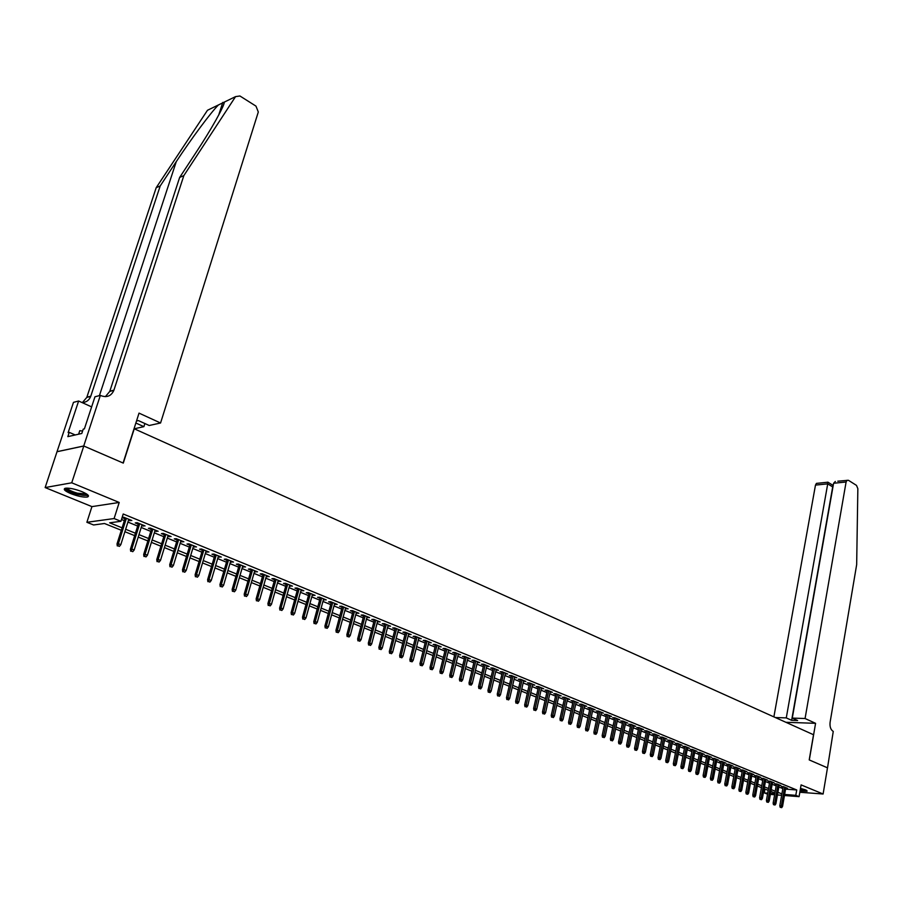 <?xml version="1.0" encoding="UTF-8"?>
<svg xmlns="http://www.w3.org/2000/svg" width="903" height="903" viewBox="0 0 903 903"><rect width="100%" height="100%" fill="white"/><g stroke="black" fill="none" stroke-linecap="round" stroke-linejoin="round"><path stroke-width="1.35" d="M70.75 493.602C77.726 496.255 83.223 497.395 87.252 497.045C89.894 496.187 88.167 494.404 82.071 491.695C75.107 489.031 69.576 487.868 65.501 488.207C62.826 489.087 64.576 490.893 70.75 493.602M800.058 790.949L807.079 791.288L805.611 789.899L800.498 788.387M121.318 530.275L104.488 523.503L93.585 524.97L86.88 522.295L114.105 518.548L120.912 521.302L109.658 522.814L122.086 527.826M83.731 445.98L123.09 463.013L139.028 413.122L160.565 422.999L258.303 112.006L255.967 106.114L239.927 95.989L235.559 96.621L183.84 175.611L113.857 390.344C111.272 395.977 107.017 397.771 101.102 395.728L100.346 395.379L83.731 445.98L57.024 451.681L45.15 487.564L91.937 506.617L86.88 522.295M767.527 794.177L764.299 792.879L767.708 793.15M764.988 789.064L764.299 792.879M57.092 451.714L83.798 446.014L71.732 482.8L45.15 487.564M799.832 792.258L823.107 794.008L801.096 784.899L799.076 796.649L784.459 795.509M83.798 446.014L123.293 463.104L134.254 428.778L813.524 734.737L809.212 759.908L827.487 767.821L823.107 794.008M128.508 520.196L131.827 520.523L123.801 517.25L122.119 517.475M141.794 525.614L145.067 525.93L137.143 522.69L135.247 522.939L138.249 524.169M154.91 530.964L158.149 531.28L150.316 528.074L148.419 528.311L151.388 529.53M167.879 536.247L171.085 536.551L163.341 533.391L161.423 533.617L164.369 534.824M180.69 541.473L183.862 541.777L176.209 538.651L174.279 538.865L177.202 540.05M193.344 546.642L196.493 546.936L188.93 543.843L186.989 544.046L189.878 545.22M205.861 551.744L208.965 552.026L201.493 548.979L199.552 549.171L202.407 550.333M218.233 556.79L221.303 557.061L213.921 554.047L211.968 554.239L214.79 555.39M230.457 561.779L233.505 562.05L226.201 559.07L224.237 559.239L227.037 560.379M242.546 566.712L245.56 566.971L238.336 564.025L236.36 564.183L239.137 565.323M254.488 571.588L257.479 571.836L250.334 568.924L248.359 569.082L251.102 570.199M266.306 576.396L269.252 576.645L262.209 573.766L260.211 573.913L262.931 575.019M277.989 581.171L280.912 581.408L273.936 578.552L271.927 578.699L274.625 579.794M289.536 585.878L292.425 586.115L285.529 583.293L283.519 583.428L286.183 584.512M300.959 590.539L303.814 590.765L296.997 587.977L294.976 588.101L297.618 589.174M312.246 595.145L315.091 595.359L308.341 592.605L306.32 592.718L308.928 593.79M323.421 599.694L326.231 599.908L319.56 597.188L317.529 597.289L320.113 598.35M334.46 604.209L337.248 604.412L330.645 601.714L328.613 601.816L331.175 602.865M345.386 608.667L348.152 608.87L341.616 606.195L339.573 606.285L342.113 607.324M356.2 613.069L358.931 613.272L352.475 610.631L350.42 610.71L352.938 611.737M366.889 617.426L369.598 617.618L363.209 615.011L361.155 615.09L363.649 616.106M377.465 621.749L380.152 621.93L373.831 619.356L371.765 619.424L374.237 620.429M387.929 626.016L390.581 626.197L384.339 623.646L382.262 623.702L384.712 624.707M398.279 630.238L400.909 630.418L394.735 627.89L392.658 627.946L395.085 628.928M408.528 634.414L411.136 634.583L405.018 632.089L402.93 632.134L405.345 633.116M418.665 638.556L421.249 638.714L415.188 636.243L413.111 636.288L415.493 637.258M428.699 642.643L431.25 642.801L425.257 640.362L423.168 640.385L425.539 641.356M438.621 646.695L441.161 646.853L435.223 644.426L433.135 644.449L435.472 645.408M448.441 650.702L450.958 650.849L445.089 648.456L442.989 648.478L445.314 649.426M458.171 654.664L460.654 654.81L454.852 652.44L452.742 652.451L455.056 653.388M467.788 658.592L470.26 658.727L464.514 656.379L462.404 656.391L464.684 657.328M477.315 662.475L479.764 662.61L474.075 660.285L471.964 660.296L474.222 661.21M486.751 666.324L489.166 666.459L483.534 664.156L481.423 664.156L483.669 665.071M496.086 670.128L498.479 670.263L492.903 667.983L490.792 667.972L493.015 668.875M505.319 673.898L507.7 674.022L502.181 671.764L500.059 671.753L502.271 672.656M514.473 677.634L516.832 677.747L511.369 675.523L509.236 675.5L511.425 676.392M523.526 681.325L525.862 681.438L520.455 679.237L518.333 679.203L520.5 680.094M532.499 684.982L534.813 685.095L529.451 682.905L527.329 682.882L529.485 683.752M541.371 688.605L543.674 688.718L538.369 686.551L536.235 686.517L538.369 687.386M550.164 692.195L552.444 692.296L547.195 690.152L545.062 690.106L547.173 690.976M558.878 695.75L561.135 695.841L555.932 693.718L553.799 693.673L555.898 694.531M567.502 699.261L569.737 699.362L564.589 697.251L562.456 697.206L564.533 698.053M576.035 702.748L578.259 702.839L573.157 700.751L571.023 700.694L573.089 701.541M584.501 706.202L586.702 706.281L581.645 704.227L579.512 704.159L581.555 704.995M592.876 709.611L595.066 709.702L590.054 707.659L587.909 707.591L589.941 708.415M601.172 712.998L603.339 713.077L598.384 711.056L596.24 710.988L598.26 711.812M606.647 714.431L602.166 735.573L605.202 736.238L609.548 715.616L609.401 716.35L611.545 716.429L606.635 714.42L604.491 714.352L606.489 715.165M617.539 719.668L619.672 719.747L614.808 717.761L612.652 717.682L614.638 718.495M625.598 722.953L627.72 723.032L622.901 721.068L620.745 720.989L622.72 721.79M633.59 726.204L635.689 726.294L630.915 724.341L628.77 724.251L630.723 725.053M641.514 729.432L643.591 729.522L638.861 727.581L636.705 727.491L638.647 728.281M649.359 732.626L651.413 732.717L646.729 730.798L644.573 730.708L646.503 731.486M657.124 735.787L659.167 735.877L654.528 733.981L652.372 733.891L654.28 734.67M664.834 738.925L666.854 739.015L662.249 737.141L660.104 737.04L661.989 737.807M672.464 742.029L674.473 742.131L669.913 740.268L667.757 740.155L669.631 740.923M680.027 745.11L682.013 745.212L677.498 743.361L675.342 743.259L677.205 744.016M687.522 748.158L689.486 748.26L685.016 746.431L682.86 746.318L684.711 747.074M694.949 751.183L696.902 751.285L692.466 749.479L690.31 749.355L692.149 750.111M702.308 754.174L704.238 754.287L699.848 752.492L697.692 752.368L699.52 753.113M709.6 757.143L711.519 757.256L707.162 755.484L705.006 755.36L706.823 756.093M716.824 760.089L718.732 760.202L714.42 758.441L712.264 758.317L714.059 759.051M723.992 763.012L725.888 763.125L721.599 761.376L719.454 761.252L721.237 761.974M731.091 765.902L732.976 766.015L728.732 764.288L726.576 764.152L728.349 764.875M738.135 768.769L739.997 768.893L735.787 767.166L733.642 767.031L735.392 767.753M745.11 771.613L746.962 771.738L742.797 770.033L740.641 769.887L742.379 770.598M752.03 774.424L753.87 774.548L749.727 772.866L747.582 772.72L749.309 773.431M758.892 777.223L760.71 777.348L756.612 775.677L754.456 775.53L756.183 776.23M765.688 779.989L767.494 780.113L763.43 778.454L761.285 778.307L762.99 779.007M772.426 782.743L774.221 782.867L770.191 781.219L768.047 781.072L769.74 781.761M779.12 785.463L780.892 785.587L776.896 783.962L774.751 783.804L776.433 784.493M785.576 789.132L796.728 789.967L123.214 513.999L120.912 521.302M121.487 519.462L124.354 520.636M127.921 522.081L137.662 526.054M141.207 527.487L150.812 531.393M154.334 532.838L163.793 536.687M167.303 538.109L176.638 541.913M180.126 543.324L189.314 547.071M192.791 548.482L201.854 552.173M205.32 553.584L214.248 557.219M217.691 558.618L226.495 562.197M229.926 563.596L238.606 567.129M242.015 568.518L250.582 572.005M253.98 573.382L262.412 576.814M265.798 578.191L274.117 581.577M277.481 582.943L285.687 586.284M289.039 587.65L297.132 590.946M300.462 592.3L308.442 595.551M311.761 596.906L319.639 600.1M322.947 601.443L330.701 604.604M333.997 605.947L341.65 609.062M344.923 610.394L352.486 613.464M355.737 614.796L363.198 617.833M366.437 619.153L373.797 622.144M377.025 623.454L384.272 626.411M387.489 627.72L394.645 630.633M397.851 631.931L404.916 634.809M408.1 636.107L415.064 638.94M418.247 640.227L425.121 643.026M428.282 644.313L435.065 647.079M438.215 648.354L444.908 651.086M448.046 652.361L454.649 655.047M457.765 656.312L464.289 658.976M467.393 660.24L473.838 662.858M476.931 664.111L483.286 666.696M486.367 667.949L492.632 670.5M495.702 671.753L501.887 674.27M504.946 675.512L511.053 678.006M514.1 679.237L520.128 681.697M523.164 682.928L529.113 685.354M532.138 686.585L538.019 688.978M541.021 690.197L546.823 692.556M549.814 693.775L555.548 696.111M558.528 697.319L564.183 699.622M567.152 700.83L572.739 703.11M575.696 704.306L581.216 706.552M584.162 707.749L589.614 709.972M592.549 711.158L597.921 713.359M600.845 714.544L606.161 716.7M609.073 717.885L614.322 720.03M617.212 721.204L622.404 723.314M625.282 724.488L630.407 726.576M633.274 727.739L638.342 729.793M641.198 730.967L646.198 732.999M649.043 734.162L653.986 736.171M656.82 737.322L661.696 739.309M664.529 740.46L669.337 742.413M672.159 743.564L676.911 745.494M679.722 746.646L684.418 748.553M687.217 749.693L691.856 751.578M694.644 752.718L699.238 754.581M702.003 755.709L706.541 757.561M709.306 758.678L713.788 760.507M716.542 761.624L720.966 763.419M723.709 764.536L728.078 766.32M730.809 767.426L735.132 769.187M737.853 770.293L742.119 772.031M744.828 773.137L749.05 774.853M751.759 775.959L755.924 777.652M758.61 778.747L762.73 780.418M765.417 781.513L769.491 783.172M772.155 784.255L776.185 785.892M778.849 786.976L782.822 788.601M785.745 788.161L787.506 788.285L783.544 786.671L781.4 786.513L783.07 787.202M122.086 517.577L124.953 518.74M134.254 428.778L143.893 426.656L144.886 423.53M91.937 506.617L119.207 502.463L71.732 482.8M119.207 502.463L114.105 518.548M796.728 789.967L795.803 795.329L799.076 796.649M774.921 793.048L770.891 791.434M768.205 790.351L764.13 788.714M761.443 787.63L757.312 785.971M754.615 784.888L750.438 783.206M747.729 782.122L743.496 780.418M740.787 779.323L736.509 777.607M733.778 776.512L729.443 774.774M726.712 773.668L722.321 771.907M719.578 770.801L715.142 769.017M712.377 767.911L707.896 766.105M705.119 764.988L700.581 763.17M697.793 762.042L693.199 760.202M690.411 759.073L685.749 757.199M682.95 756.082L678.243 754.186M675.433 753.057L670.658 751.138M667.836 749.998L663.005 748.056M660.172 746.916L655.285 744.952M652.44 743.812L647.496 741.826M644.64 740.674L639.629 738.654M636.762 737.503L631.682 735.471M628.804 734.308L623.68 732.243M620.779 731.08L615.586 728.992M612.685 727.829L607.414 725.707M604.502 724.533L599.174 722.4M596.251 721.215L590.855 719.048M587.909 717.862L582.446 715.673M579.5 714.487L573.969 712.264M571.001 711.067L565.402 708.821M562.422 707.625L556.756 705.345M553.765 704.137L548.019 701.823M545.017 700.626L539.193 698.279M536.19 697.071L530.287 694.7M527.262 693.481L521.291 691.088M518.254 689.858L512.204 687.431M509.157 686.201L503.027 683.74M499.969 682.51L493.76 680.015M490.69 678.774L484.403 676.245M481.31 675.004L474.944 672.442M471.84 671.2L465.384 668.604M462.268 667.351L455.733 664.721M452.595 663.468L445.969 660.804M442.831 659.54L436.115 656.842M432.966 655.567L426.16 652.835M422.988 651.56L416.091 648.783M412.908 647.507L405.921 644.697M402.727 643.41L395.649 640.566M392.433 639.279L385.254 636.389M382.037 635.091L374.756 632.168M371.517 630.87L364.146 627.901M360.895 626.592L353.412 623.589M350.15 622.269L342.576 619.232M339.291 617.912L331.604 614.819M328.308 613.498L320.52 610.36M317.201 609.028L309.311 605.857M305.982 604.513L297.979 601.296M294.638 599.953L286.511 596.691M283.158 595.337L274.93 592.029M271.555 590.675L263.202 587.322M259.816 585.957L251.35 582.548M247.941 581.182L239.351 577.728M235.931 576.351L227.229 572.852M223.786 571.475L214.948 567.919M211.494 566.531L202.532 562.93M199.066 561.531L189.98 557.873M186.492 556.474L177.27 552.771M173.76 551.361L164.402 547.59M160.881 546.18L151.388 542.364M147.855 540.942L138.215 537.071M134.671 535.637L124.885 531.709M770.541 793.365L774.808 793.703M781.648 795.295L777.438 794.967M774.616 794.742L770.361 794.414M784.639 794.459L795.803 795.329M125.652 529.271L135.427 533.21M138.972 534.632L148.6 538.515M152.133 539.949L161.626 543.775M165.136 545.186L174.493 548.956M177.993 550.367L187.203 554.092M190.691 555.492L199.777 559.16M203.243 560.56L212.194 564.172M215.648 565.56L224.475 569.116M227.906 570.504L236.609 574.015M240.029 575.392L248.607 578.857M252.016 580.223L260.47 583.631M263.857 584.997L272.198 588.372M275.573 589.727L283.802 593.045M287.154 594.4L295.27 597.673M298.611 599.016L306.602 602.245M309.932 603.588L317.822 606.771M321.129 608.103L328.918 611.241M332.214 612.573L339.889 615.665M343.174 616.986L350.736 620.045M354.01 621.354L361.471 624.368M364.722 625.677L372.092 628.657M375.332 629.955L382.601 632.89M385.829 634.188L392.997 637.078M396.203 638.376L403.28 641.232M406.474 642.518L413.461 645.34M416.644 646.616L423.53 649.392M426.701 650.668L433.496 653.411M436.646 654.686L443.362 657.395M446.5 658.659L453.114 661.335M456.241 662.588L462.776 665.229M465.892 666.482L472.348 669.078M475.441 670.331L481.807 672.904M484.9 674.146L491.176 676.674M494.257 677.916L500.454 680.422M503.513 681.652L509.642 684.124M512.69 685.354L518.728 687.793M521.765 689.012L527.736 691.427M530.761 692.646L536.653 695.017M539.655 696.236L545.48 698.572M548.471 699.78L554.216 702.105M557.207 703.302L562.874 705.593M565.842 706.789L571.441 709.047M574.41 710.243L579.94 712.478M582.886 713.663L588.35 715.865M591.284 717.05L596.669 719.228M599.603 720.402L604.92 722.547M607.832 723.721L613.092 725.843M615.993 727.017L621.196 729.116M624.086 730.279L629.21 732.344M632.089 733.507L637.157 735.55M640.024 736.713L645.035 738.722M647.891 739.873L652.835 741.871M655.68 743.022L660.556 744.986M663.389 746.126L668.22 748.079M671.042 749.219L675.805 751.138M678.616 752.267L683.323 754.174M686.122 755.303L690.772 757.177M693.572 758.306L698.166 760.157M700.942 761.274L705.48 763.103M708.245 764.22L712.738 766.026M715.492 767.144L719.928 768.927M722.671 770.045L727.05 771.805M729.793 772.912L734.116 774.65M736.848 775.756L741.126 777.483M743.835 778.578L748.068 780.282M750.765 781.366L754.942 783.059M757.64 784.143L761.771 785.802M764.457 786.885L768.532 788.533M771.207 789.617L775.237 791.242M777.912 792.315L781.885 793.918M598.418 711.067L593.881 732.299L596.928 732.965L601.195 713.009M593.079 708.889L592.921 709.634M584.726 705.48L584.557 706.225M576.283 702.026L576.125 702.782M567.773 698.55L567.603 699.306M559.171 695.039L559.002 695.795M550.48 691.495L550.311 692.251M541.71 687.917L541.54 688.673M532.86 684.293L532.68 685.061M523.921 680.648L523.74 681.415M514.879 676.957L514.71 677.724M505.759 673.232L505.578 674.01M496.548 669.473L496.368 670.252M487.236 665.669L487.056 666.448M477.834 661.831L477.653 662.61M468.341 657.948L468.149 658.738M458.747 654.032L458.555 654.822M449.051 650.07L448.859 650.871M439.253 646.074L439.061 646.875M429.365 642.033L429.162 642.834M419.364 637.947L419.161 638.748M409.251 633.816L409.048 634.628M399.047 629.651L398.833 630.463M388.719 625.44L388.516 626.253M378.289 621.174L378.075 621.998M367.747 616.873L367.532 617.697M357.091 612.516L356.877 613.34M346.323 608.114L346.097 608.949M335.431 603.667L335.205 604.502M324.414 599.174L324.188 600.01M313.285 594.625L313.059 595.472M302.031 590.031L301.794 590.878M290.653 585.381L290.416 586.239M279.14 580.685L278.903 581.543M267.502 575.933L267.254 576.791M255.73 571.125L255.481 571.983M243.821 566.26L243.573 567.129M231.778 561.339L231.529 562.219M219.598 556.372L219.339 557.241M207.272 551.338L207.013 552.218M194.811 546.247L194.54 547.128M182.192 541.089L181.932 541.981M169.437 535.885L169.154 536.777M156.512 530.603L156.242 531.506M143.442 525.275L143.171 526.167M130.224 519.868L129.93 520.771M783.172 786.648L779.808 805.769L781.366 805.905L784.651 787.123M781.039 807.384L780.181 807.305L781.705 807.643L781.039 807.384L781.366 805.905L782.562 806.379L785.836 787.608M779.808 805.769L780.181 807.305M781.705 807.643L782.562 806.379M806.187 790.159L800.227 789.944M800.34 789.335L805.104 789.696M800.205 790.114L806.876 790.543M87.286 494.46L87.286 494.562C86.553 495.792 83.189 495.645 77.184 494.11C69.824 491.853 66.201 489.855 66.325 488.117M67.251 488.094C68.154 489.753 71.54 491.446 77.387 493.196L86.553 493.941M64.756 488.433C66.269 490.464 70.434 492.485 77.24 494.505L88.381 495.589M82.602 431.036L79.769 430.697L78.606 434.196M805.07 718.517L846.1 481.999L833.593 483.263L792.281 718.099L805.07 718.517L815.578 723.326L809.302 759.954L827.487 767.832M837.792 481.197L848.391 480.272L856.495 485.396L857.85 488.636L856.665 564.646L830.105 722.231C829.631 726.712 830.681 729.782 833.255 731.43L827.52 767.832M785.87 722.287L815.578 723.326M775.338 717.535L786.276 717.896L791.626 720.323L797.631 720.526L792.281 718.099M786.276 717.896L827.724 483.861L815.477 485.103L816.436 483.387L817.531 483.274M773.882 716.88L815.477 485.103M847.048 480.261L846.1 481.999M791.626 720.323L832.69 486.943L827.724 483.861L827.633 482.247M832.724 485.171L832.95 486.92M835.354 481.457L833.593 483.263M183.84 175.611L179.652 177.439L195.827 152.788C211.392 129.253 224.497 105.798 224.294 102.107L218.413 104.962C210.873 112.446 191.357 138.656 176.266 161.648L160.203 185.95L90.718 396.383C89.126 400.345 86.237 402.411 82.071 402.569M160.203 185.95L156.196 187.7L86.801 397.399L82.399 402.569M105.38 396.654L109.76 391.417L179.652 177.439M218.413 104.962L207.476 110.279L156.196 187.7M100.346 395.379L94.962 396.778L84.397 428.88L83.223 429.151L81.789 433.474L67.838 436.634L69.26 432.368L68.12 432.627L78.629 401.011L73.47 402.354L57.024 451.681M135.856 423.022L143.893 426.656M160.565 422.999L149.198 425.494L138.407 420.584L136.5 421.012M91.632 406.892L78.629 401.011M75.22 434.964L69.26 432.368M776.535 783.928L773.137 803.139L774.684 803.264L778.014 784.414M774.368 804.742L773.499 804.675L775.034 805.013L774.368 804.742L774.684 803.264L775.891 803.738L779.21 784.899M773.137 803.139L773.499 804.675M775.034 805.013L775.891 803.738M769.841 781.197L766.41 800.476L767.956 800.6L771.32 781.682M767.629 802.09L766.771 802.022L768.306 802.361L767.629 802.09L767.956 800.6L769.175 801.085L772.528 782.179M766.41 800.476L766.771 802.022M768.306 802.361L769.175 801.085M763.091 778.431L759.615 797.789L761.173 797.913L764.57 778.928M760.845 799.415L759.987 799.347L761.522 799.686L760.845 799.415L761.173 797.913L762.392 798.399L765.789 779.424M759.615 797.789L759.987 799.347M761.522 799.686L762.392 798.399M756.285 775.654L752.775 795.091L754.321 795.216L757.764 776.14M753.994 796.717L753.136 796.649L754.682 796.988L753.994 796.717L754.321 795.216L755.563 795.701L758.994 776.648M752.775 795.091L753.136 796.649M754.682 796.988L755.563 795.701M749.422 772.844L745.867 792.36L747.413 792.484L750.901 773.34M747.086 793.985L746.228 793.918L747.786 794.268L747.086 793.985L747.413 792.484L748.666 792.969L752.143 773.848M745.867 792.36L746.228 793.918M747.786 794.268L748.666 792.969M742.492 770.011L738.891 789.606L740.449 789.719L743.97 770.507M740.121 791.242L739.252 791.175L740.821 791.513L740.121 791.242L740.449 789.719L741.702 790.227L745.223 771.027M738.891 789.606L739.252 791.175M740.821 791.513L741.702 790.227M735.505 767.155L731.87 786.829L733.417 786.942L736.983 767.652M733.089 788.466L732.231 788.398L733.8 788.748L733.089 788.466L733.417 786.942L734.692 787.45L738.248 768.171M731.87 786.829L732.231 788.398M733.8 788.748L734.692 787.45M728.461 764.265L724.77 784.03L726.328 784.143L729.929 764.773M726.001 785.666L725.132 785.61L726.712 785.949L726.001 785.666L726.328 784.143L727.615 784.651L731.204 765.292M724.77 784.03L725.132 785.61M726.712 785.949L727.615 784.651M721.35 761.364L717.625 781.197L719.172 781.309L722.818 761.872M718.844 782.845L717.987 782.788L719.567 783.127L718.844 782.845L719.172 781.309L720.47 781.817L724.104 762.403M717.625 781.197L717.987 782.788M719.567 783.127L720.47 781.817M714.171 758.43L710.401 778.341L711.959 778.454L715.65 758.949M711.632 780L710.763 779.944L712.354 780.282L711.632 780L711.959 778.454L713.257 778.973L716.948 759.468M710.401 778.341L710.763 779.944M712.354 780.282L713.257 778.973M706.936 755.461L703.121 775.474L704.679 775.575L708.404 755.992M704.34 777.133L703.482 777.065L705.074 777.415L704.34 777.133L704.679 775.575L705.988 776.095L709.713 756.522M703.121 775.474L703.482 777.065M705.074 777.415L705.988 776.095M699.633 752.481L695.773 772.562L697.33 772.675L701.1 753M696.992 774.232L696.134 774.176L697.737 774.526L696.992 774.232L697.33 772.675L698.651 773.194L702.421 753.542M695.773 772.562L696.134 774.176M697.737 774.526L698.651 773.194M692.274 749.467L688.357 769.638L689.915 769.74L693.741 749.998M689.587 771.309L688.718 771.252L690.321 771.602L689.587 771.309L689.915 769.74L691.258 770.27L695.062 750.54M688.357 769.638L688.718 771.252M690.321 771.602L691.258 770.27M684.835 746.42L680.885 766.681L682.431 766.782L686.303 746.962M682.104 768.351L681.234 768.295L682.849 768.656L682.104 768.351L682.431 766.782L683.785 767.313L687.646 747.503M680.885 766.681L681.234 768.295M682.849 768.656L683.785 767.313M677.34 743.361L673.333 763.701L674.88 763.791L678.796 743.891M674.552 765.383L673.683 765.326L675.309 765.676L674.552 765.383L674.88 763.791L676.245 764.333L680.151 744.444M673.333 763.701L673.683 765.326M675.309 765.676L676.245 764.333M669.766 740.257L665.714 760.687L667.272 760.777L671.222 740.799M666.933 762.369L666.064 762.313L667.701 762.674L666.933 762.369L667.272 760.777L668.638 761.331L672.588 741.363M665.714 760.687L666.064 762.313M667.701 762.674L668.638 761.331M662.125 737.13L658.027 757.651L659.574 757.741L663.581 737.683M659.246 759.344L658.377 759.288L660.014 759.649L659.246 759.344L659.574 757.741L660.962 758.294L664.969 738.248M658.027 757.651L658.377 759.288M660.014 759.649L660.962 758.294M654.427 733.981L650.273 754.581L651.819 754.671L655.871 734.534M651.481 756.274L650.623 756.229L652.259 756.59L651.481 756.274L651.819 754.671L653.219 755.224L657.271 735.098M650.273 754.581L650.623 756.229M652.259 756.59L653.219 755.224M646.638 730.798L642.439 751.488L643.986 751.578L648.094 731.351M643.647 753.192L642.789 753.136L644.437 753.497L643.647 753.192L643.986 751.578L645.408 752.131L649.494 731.927M642.439 751.488L642.789 753.136M644.437 753.497L645.408 752.131M638.793 727.581L634.538 748.361L636.084 748.452L640.238 728.145M635.746 750.077L634.888 750.021L636.536 750.382L635.746 750.077L636.084 748.452L637.507 749.016L641.661 728.732M634.538 748.361L634.888 750.021M636.536 750.382L637.507 749.016M630.87 724.341L626.558 745.212L628.104 745.291L632.303 724.906M627.766 746.928L626.908 746.883L628.567 747.244L627.766 746.928L628.104 745.291L629.549 745.867L633.737 725.493M626.558 745.212L626.908 746.883M628.567 747.244L629.549 745.867M622.867 721.068L618.499 742.029L620.056 742.108L624.312 721.644M619.718 743.745L618.848 743.7L620.519 744.072L619.718 743.745L620.056 742.108L621.512 742.684L625.756 722.231M618.499 742.029L618.848 743.7M620.519 744.072L621.512 742.684M614.796 717.761L610.372 738.823L611.918 738.891L616.23 718.348M611.579 740.539L612.403 740.866L611.579 740.539L611.918 738.891L613.397 739.478L617.686 718.935M610.372 738.823L610.721 740.494M612.403 740.866L613.397 739.478M603.373 737.299L604.197 737.627L603.373 737.299L608.069 715.018M602.166 735.573L602.515 737.266M604.197 737.627L605.202 736.238M595.088 734.037L595.924 734.365L595.088 734.037L599.84 711.654M593.881 732.299L594.23 733.992M595.924 734.365L596.928 732.965M590.099 707.67L585.516 728.992L587.063 729.071L591.533 708.257M586.724 730.741L587.571 731.069L586.724 730.741L587.063 729.071L588.575 729.669L593.034 708.866M585.516 728.992L585.866 730.696M587.571 731.069L588.575 729.669M581.713 704.25L577.073 725.662L578.62 725.73L583.146 704.837M578.281 727.4L579.128 727.739L578.281 727.4L578.62 725.73L580.144 726.328L584.659 705.446M577.073 725.662L577.423 727.366M579.128 727.739L580.144 726.328M573.247 700.796L568.551 722.287L570.098 722.355L574.669 701.371M569.748 724.037L570.606 724.375L569.748 724.037L570.098 722.355L571.633 722.964L576.204 701.992M568.551 722.287L568.89 724.003M570.606 724.375L571.633 722.964M564.702 697.297L559.939 718.89L561.485 718.946L566.113 697.884M561.147 720.65L562.005 720.989L561.147 720.65L561.485 718.946L563.043 719.567L567.66 698.516M559.939 718.89L560.289 720.617M562.005 720.989L563.043 719.567M556.067 693.775L551.248 715.458L552.794 715.515L557.478 694.351M552.444 717.219L553.325 717.558L552.444 717.219L552.794 715.515L554.363 716.135L559.047 694.994M551.248 715.458L551.598 717.185M553.325 717.558L554.363 716.135M547.353 690.219L542.477 711.982L544.012 712.038L548.764 690.795M543.662 713.754L544.554 714.104L543.662 713.754L544.012 712.038L545.593 712.67L550.333 691.438M542.477 711.982L542.816 713.72M544.554 714.104L545.593 712.67M538.549 686.619L533.605 708.483L535.14 708.528L539.96 687.194M534.802 710.255L535.693 710.605L534.802 710.255L535.14 708.528L536.743 709.171L541.552 687.849M533.605 708.483L533.944 710.232M535.693 710.605L536.743 709.171M529.655 682.984L524.654 704.95L526.189 704.995L531.066 683.56M525.851 706.722L526.742 707.083L525.851 706.722L526.189 704.995L527.815 705.627L532.668 684.214M524.654 704.95L524.993 706.699M526.742 707.083L527.815 705.627M520.681 679.327L515.613 701.371L517.148 701.417L522.081 679.891M516.798 703.155L517.712 703.516L516.798 703.155L517.148 701.417L518.785 702.06L523.706 680.557M515.613 701.371L515.952 703.132M517.712 703.516L518.785 702.06M511.606 675.613L506.481 697.759L508.017 697.805L513.006 676.189M507.667 699.554L508.581 699.915L507.667 699.554L508.017 697.805L509.664 698.459L514.642 676.855M506.481 697.759L506.82 699.532M508.581 699.915L509.664 698.459M502.452 671.877L497.26 694.125L498.783 694.159L503.84 672.453M498.445 695.908L499.37 696.281L498.445 695.908L498.783 694.159L500.454 694.813L505.499 673.13M497.26 694.125L497.587 695.897M499.37 696.281L500.454 694.813M493.196 668.096L487.947 690.434L489.471 690.468L494.596 668.671M489.121 692.24L490.058 692.612L489.121 692.24L489.471 690.468L491.153 691.134L496.266 669.349M487.947 690.434L488.275 692.217M490.058 692.612L491.153 691.134M483.85 664.281L478.534 686.72L480.057 686.743L485.238 664.856M479.707 688.526L480.656 688.899L479.707 688.526L480.057 686.743L481.75 687.42L486.931 665.545M478.534 686.72L478.861 688.504M480.656 688.899L481.75 687.42M474.414 660.432L469.018 682.961L470.542 682.984L475.802 660.996M470.192 684.767L471.152 685.151L470.192 684.767L470.542 682.984L472.258 683.661L477.506 661.696M469.018 682.961L469.346 684.756M471.152 685.151L472.258 683.661M464.876 656.537L459.413 679.169L460.936 679.18L466.253 657.102M460.586 680.986L461.557 681.359L460.586 680.986L460.936 679.18L462.675 679.869L467.98 657.802M459.413 679.169L459.74 680.975M461.557 681.359L462.675 679.869M455.247 652.598L449.717 675.331L451.229 675.342L456.625 653.162M450.879 677.148L451.85 677.532L450.879 677.148L451.229 675.342L452.979 676.042L458.363 653.874M449.717 675.331L450.033 677.148M451.85 677.532L452.979 676.042M445.506 648.625L439.908 671.46L441.42 671.471L446.883 649.189M441.07 673.288L442.052 673.672L441.07 673.288L441.42 671.471L443.192 672.171L448.644 649.9M439.908 671.46L440.224 673.277M442.052 673.672L443.192 672.171M435.675 644.607L429.997 667.543L431.51 667.543L437.041 645.171M431.16 669.371L432.153 669.766L431.16 669.371L431.51 667.543L433.305 668.254L438.824 645.893M429.997 667.543L430.325 669.371M432.153 669.766L433.305 668.254M425.742 640.554L419.985 663.581L421.498 663.592L427.096 641.107M421.148 665.421L422.152 665.816L421.148 665.421L421.498 663.592L423.304 664.303L428.891 641.841M419.985 663.581L420.301 665.421M422.152 665.816L423.304 664.303M415.696 636.446L409.872 659.585L411.373 659.585L417.051 636.999M411.023 661.436L412.039 661.831L411.023 661.436L411.373 659.585L413.202 660.307L418.868 637.744M409.872 659.585L410.188 661.436M412.039 661.831L413.202 660.307M405.549 632.303L399.645 655.544L401.146 655.544L406.903 632.856M400.797 657.395L401.824 657.802L400.797 657.395L401.146 655.544L402.998 656.267L408.732 633.613M399.645 655.544L399.961 657.395M401.824 657.802L402.998 656.267M395.288 628.116L389.317 651.469L390.807 651.447L396.643 628.669M390.457 653.32L391.496 653.727L390.457 653.32L390.807 651.447L392.681 652.192L398.494 629.425M389.317 651.469L389.622 653.32M391.496 653.727L392.681 652.192M384.926 623.883L378.865 647.338L380.355 647.316L386.27 624.436M380.005 649.201L381.055 649.618L380.005 649.201L380.355 647.316L382.251 648.072L388.143 625.203M378.865 647.338L379.181 649.212M381.055 649.618L382.251 648.072M374.452 619.605L368.311 643.162L369.801 643.139L375.783 620.147M369.451 645.035L370.512 645.453L369.451 645.035L369.801 643.139L371.709 643.895L377.68 620.925M368.311 643.162L368.616 645.047M370.512 645.453L371.709 643.895M363.864 615.282L357.644 638.952L359.123 638.918L365.196 615.823M358.773 640.825L359.846 641.243L358.773 640.825L359.123 638.918L361.053 639.685L367.103 616.602M357.644 638.952L357.949 640.837M359.846 641.243L361.053 639.685M353.163 610.913L346.854 634.685L348.332 634.651L354.484 611.455M347.982 636.57L349.066 636.999L347.982 636.57L348.332 634.651L350.285 635.43L356.414 612.245M346.854 634.685L347.158 636.581M349.066 636.999L350.285 635.43M342.339 606.489L335.95 630.373L337.429 630.339L343.659 607.03M337.067 632.258L338.162 632.698L337.067 632.258L337.429 630.339L339.393 631.118L345.612 607.832M335.95 630.373L336.255 632.281M338.162 632.698L339.393 631.118M331.401 602.03L324.922 626.016L326.389 625.982L332.71 602.561M326.039 627.912L327.146 628.353L326.039 627.912L326.389 625.982L328.387 626.772L334.686 603.373M324.922 626.016L325.227 627.935M327.146 628.353L328.387 626.772M320.339 597.515L313.781 621.614L315.249 621.569L321.649 598.046M314.887 623.51L316.005 623.95L314.887 623.51L315.249 621.569L317.258 622.37L323.646 598.858M313.781 621.614L314.075 623.544M316.005 623.95L317.258 622.37M309.165 592.944L302.505 617.167L303.972 617.11L310.451 593.474M303.611 619.063L304.74 619.514L303.611 619.063L303.972 617.11L306.004 617.912L312.483 594.298M302.505 617.167L302.798 619.097M304.74 619.514L306.004 617.912M297.855 588.327L291.116 612.663L292.561 612.595L299.141 588.858M292.211 614.571L293.351 615.022L292.211 614.571L292.561 612.595L294.626 613.419L301.184 589.693M291.116 612.663L291.398 614.604M293.351 615.022L294.626 613.419M286.42 583.654L279.591 608.103L281.036 608.035L287.707 584.185M280.675 610.022L281.838 610.473L280.675 610.022L281.036 608.035L283.124 608.87L289.773 585.02M279.591 608.103L279.874 610.056M281.838 610.473L283.124 608.87M274.862 578.936L267.931 603.497L269.376 603.43L276.137 579.455M269.015 605.416L270.189 605.879L269.015 605.416L269.376 603.43L271.487 604.265L278.226 580.313M267.931 603.497L268.214 605.461M270.189 605.879L271.487 604.265M263.168 574.161L256.147 598.836L257.581 598.768L264.432 574.68M257.22 600.766L258.405 601.24L257.22 600.766L257.581 598.768L259.714 599.603L266.543 575.538M256.147 598.836L256.429 600.811M258.405 601.24L259.714 599.603M251.35 569.33L244.216 594.129L245.65 594.05L252.603 569.849M245.289 596.059L246.496 596.533L245.289 596.059L245.65 594.05L247.806 594.896L254.736 570.719M244.216 594.129L244.499 596.104M246.496 596.533L247.806 594.896M239.385 564.454L232.161 589.366L233.584 589.275L240.627 564.962M233.222 591.307L234.441 591.781L233.222 591.307L233.584 589.275L235.762 590.133L242.794 565.842M232.161 589.366L232.432 591.352M234.441 591.781L235.762 590.133M227.285 559.51L219.96 584.546L221.37 584.444L228.527 560.007M221.021 586.487L222.251 586.973L221.021 586.487L221.37 584.444L223.583 585.325L230.716 560.91M219.96 584.546L220.23 586.544M222.251 586.973L223.583 585.325M215.049 554.51L207.622 579.67L209.022 579.568L216.268 555.006M208.672 581.622L209.914 582.108L208.672 581.622L209.022 579.568L211.257 580.448L218.492 555.909M207.622 579.67L207.882 581.667M209.914 582.108L211.257 580.448M202.667 549.453L195.127 574.737L196.538 574.624L203.886 549.95M196.177 576.69L197.43 577.186L196.177 576.69L196.538 574.624L198.795 575.516L206.121 550.864M195.127 574.737L195.398 576.746M197.43 577.186L198.795 575.516M190.138 544.34L182.496 569.737L183.896 569.624L191.346 544.825M183.535 571.701L184.81 572.209L183.535 571.701L183.896 569.624L186.176 570.527L193.614 545.762M182.496 569.737L182.756 571.768M184.81 572.209L186.176 570.527M177.462 539.159L169.719 564.691L171.096 564.567L178.659 539.655M170.746 566.655L172.033 567.163L170.746 566.655L171.096 564.567L173.41 565.481L180.961 540.592M169.719 564.691L169.967 566.723M172.033 567.163L173.41 565.481M164.639 533.921L156.783 559.578L158.16 559.442L165.825 534.407M157.799 561.553L159.097 562.061L157.799 561.553L158.16 559.442L160.497 560.368L168.15 535.355M156.783 559.578L157.032 561.621M159.097 562.061L160.497 560.368M151.67 528.627L143.69 554.408L145.056 554.261L152.833 529.102M144.694 556.383L146.015 556.903L144.694 556.383L145.056 554.261L147.426 555.198L155.192 530.061M143.69 554.408L143.938 556.462M146.015 556.903L147.426 555.198M138.531 523.266L130.438 549.171L131.804 549.024L139.694 523.74M131.443 551.157L132.775 551.677L131.443 551.157L131.804 549.024L134.197 549.972L142.076 524.711M130.438 549.171L130.687 551.236M132.775 551.677L134.197 549.972M125.246 517.837L117.029 543.866L118.383 543.719L126.386 518.299M118.022 545.863L119.377 546.394L118.022 545.863L118.383 543.719L120.81 544.678L128.802 519.281M117.029 543.866L117.277 545.943M119.377 546.394L120.81 544.678M176.266 161.648L99.409 395.627M90.774 396.191L86.857 397.218M109.816 391.225L113.913 390.152M235.559 96.621L224.294 102.107M85.932 493.569L85.706 494.291M816.436 483.387L827.87 482.213M832.814 485.227L827.848 482.146M222.793 102.389L218.684 115.121M109.76 391.417L113.857 390.344M90.718 396.383L86.801 397.399"/></g></svg>
